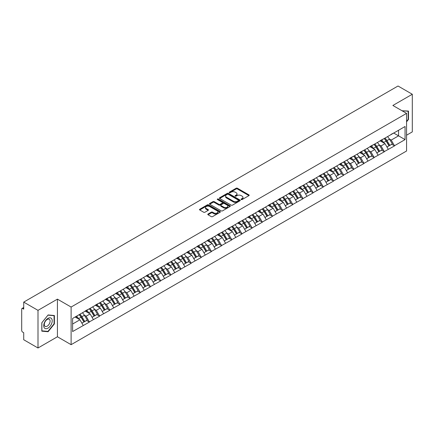 <?xml version="1.0" encoding="UTF-8"?>
<svg xmlns="http://www.w3.org/2000/svg" width="434" height="434" viewBox="0 0 434 434"><rect width="100%" height="100%" fill="white"/><g stroke="black" fill="none" stroke-linecap="round" stroke-linejoin="round"><path stroke-width="0.65" d="M241.233 199.548A0.635 0.363 0 0 0 242.129 199.548L248.932 195.626A0.906 0.521 0 0 0 249.192 195.251A0.906 0.521 0 0 0 248.932 194.882L237.414 188.237A0.906 0.521 0 0 0 236.134 188.237L229.336 192.159A0.635 0.363 0 0 0 230.232 192.674L231.11 192.17A2.897 1.671 0 0 1 235.206 192.17L236.167 192.723A2.897 1.671 0 0 1 237.013 193.906A2.897 1.671 0 0 1 236.167 195.088L235.282 195.593A0.635 0.363 0 0 0 236.183 196.114L237.062 195.604A2.897 1.671 0 0 1 241.158 195.604L242.118 196.157A2.897 1.671 0 0 1 242.964 197.34A2.897 1.671 0 0 1 242.118 198.522L241.233 199.032A0.635 0.363 0 0 0 241.233 199.548L241.233 199.032M208.043 214.022A0.906 0.521 0 0 0 207.778 214.391A0.906 0.521 0 0 0 208.043 214.759L211.277 216.626A0.906 0.521 0 0 0 212.552 216.626L220.103 212.264A0.906 0.521 0 0 0 220.369 211.895A0.906 0.521 0 0 0 220.103 211.526L208.586 204.875A0.906 0.521 0 0 0 207.306 204.875L199.759 209.237A0.906 0.521 0 0 0 199.494 209.606A0.906 0.521 0 0 0 199.759 209.975L203.66 212.226A0.906 0.521 0 0 0 204.94 212.226L208.174 210.365A0.906 0.521 0 0 0 208.434 209.991A0.906 0.521 0 0 0 208.174 209.622L206.237 208.504A2.42 1.4 0 0 1 205.526 207.517A2.42 1.4 0 0 1 207.018 206.226A2.42 1.4 0 0 1 209.66 206.53L217.239 210.908A2.42 1.4 0 0 1 217.949 211.895A2.42 1.4 0 0 1 216.457 213.186A2.42 1.4 0 0 1 213.816 212.882L212.552 212.155A0.906 0.521 0 0 0 211.277 212.155L208.043 214.022L208.043 214.759M57.424 299.14L37.997 310.353L23.718 302.113L398.021 86.008L412.3 94.254L392.873 105.467L406.566 113.372L71.111 307.044L57.424 299.14L57.424 336.773L71.111 344.677L71.111 307.044M231.176 205.136A0.906 0.521 0 0 0 232.456 205.136L240.002 200.774A0.906 0.521 0 0 0 240.268 200.405A0.906 0.521 0 0 0 240.002 200.036L228.485 193.39A0.906 0.521 0 0 0 227.204 193.39L219.658 197.747A0.906 0.521 0 0 0 219.392 198.116A0.906 0.521 0 0 0 219.658 198.484L231.176 205.136M217.7 199.683A0.635 0.363 0 0 1 218.345 199.776L230.042 206.53L222.501 210.881A0.906 0.521 0 0 1 221.226 210.881L209.709 204.23L209.709 203.492A0.906 0.521 0 0 0 209.443 203.861A0.906 0.521 0 0 0 209.709 204.23M209.709 203.492L212.937 201.626A0.906 0.521 0 0 1 214.217 201.626L218.888 204.322A0.906 0.521 0 0 0 220.168 204.322L222.311 203.085A0.906 0.521 0 0 0 222.577 202.716A0.906 0.521 0 0 0 222.311 202.347L217.45 199.537A0.635 0.363 0 0 1 218.345 199.022L230.053 205.781A0.906 0.521 0 0 1 230.318 206.15A0.906 0.521 0 0 1 230.053 206.519L230.053 205.781M71.111 344.677L406.566 151.005L406.566 113.372M79.107 314.693A6.179 3.564 -120 0 1 81.223 317.167L84.104 321.919L86.61 320.471L89.399 322.077L86.138 316.207L84.332 315.165M89.399 322.077L72.614 331.543L72.614 318.447L405.063 126.506L405.063 139.602L394.473 145.721L391.213 140.073L389.406 139.032M384.182 138.56A6.179 3.564 -120 0 1 386.298 141.034L389.179 145.786L391.685 144.338L394.473 145.721M394.473 145.943L384.302 151.591L381.041 145.943L379.235 144.902M374.016 144.43A6.179 3.564 -120 0 1 376.132 146.904L379.007 151.656L381.519 150.207L384.302 151.591M384.302 151.813L374.135 157.461L370.875 151.813L369.068 150.772M363.844 150.305A6.179 3.564 -120 0 1 365.96 152.773L368.84 157.526L371.347 156.077L374.135 157.461M374.135 157.688L363.963 163.33L360.703 157.688L358.896 156.647M353.677 156.175A6.179 3.564 -120 0 1 355.793 158.649L358.668 163.401L361.18 161.953L363.963 163.33M363.963 163.558L353.797 169.206L350.536 163.558L348.73 162.517M343.506 162.045A6.179 3.564 -120 0 1 345.621 164.519L348.502 169.271L351.008 167.822L353.797 169.206M353.797 169.428L343.625 175.076L340.364 169.428L338.558 168.387M333.339 167.915A6.179 3.564 -120 0 1 335.455 170.388L338.33 175.141L340.842 173.692L343.625 175.076M343.625 175.298L333.458 180.945L330.198 175.298L328.392 174.256M323.167 173.79A6.179 3.564 -120 0 1 325.283 176.258L328.164 181.011L330.67 179.562L333.458 180.945M333.458 181.173L323.287 186.815L320.026 181.173L318.22 180.126M313.001 179.66A6.179 3.564 -120 0 1 315.117 182.128L317.992 186.886L320.504 185.437L323.287 186.815M323.287 187.043L313.12 192.685L309.86 187.043L308.053 186.002M302.829 185.53A6.179 3.564 -120 0 1 304.945 188.003L307.825 192.756L310.332 191.307L313.12 192.685M313.12 192.913L302.948 198.56L299.688 192.913L297.881 191.871M292.662 191.399A6.179 3.564 -120 0 1 294.778 193.873L297.653 198.626L300.165 197.177L302.948 198.56M302.948 198.783L292.782 204.43L289.521 198.783L287.715 197.741M282.491 197.269A6.179 3.564 -120 0 1 284.606 199.743L287.487 204.495L289.993 203.047L292.782 204.43M292.782 204.658L282.61 210.3L279.35 204.658L277.543 203.611M272.324 203.145A6.179 3.564 -120 0 1 274.44 205.613L277.315 210.371L279.827 208.917L282.61 210.3M282.61 210.528L272.443 216.17L269.183 210.528L267.377 209.486M262.152 209.014A6.179 3.564 -120 0 1 264.268 211.488L267.149 216.24L269.655 214.792L272.443 216.17M272.443 216.398L262.272 222.045L259.011 216.398L257.205 215.356M251.986 214.884A6.179 3.564 -120 0 1 254.102 217.358L256.977 222.11L259.489 220.662L262.272 222.045M262.272 222.268L252.105 227.915L248.845 222.268L247.038 221.226M241.814 220.754A6.179 3.564 -120 0 1 243.93 223.228L246.81 227.98L249.317 226.532L252.105 227.915M252.105 228.138L241.933 233.785L238.673 228.138L236.866 227.096M231.647 226.629A6.179 3.564 -120 0 1 233.763 229.098L236.638 233.85L239.15 232.402L241.933 233.785M241.933 234.013L231.767 239.655L228.506 234.013L226.7 232.971M221.476 232.499A6.179 3.564 -120 0 1 223.591 234.973L226.472 239.725L228.978 238.277L231.767 239.655M231.767 239.883L221.595 245.53L218.335 239.883L216.528 238.841M211.309 238.369A6.179 3.564 -120 0 1 213.425 240.843L216.3 245.595L218.812 244.147L221.595 245.53M221.595 245.752L211.429 251.4L208.168 245.752L206.362 244.711M201.137 244.239A6.179 3.564 -120 0 1 203.253 246.713L206.134 251.465L208.64 250.017L211.429 251.4M211.429 251.622L201.257 257.27L197.996 251.622L196.19 250.581M190.971 250.114A6.179 3.564 -120 0 1 193.087 252.583L195.962 257.335L198.474 255.886L201.257 257.27M201.257 257.498L191.09 263.14L187.83 257.498L186.023 256.451M180.799 255.984A6.179 3.564 -120 0 1 182.915 258.458L185.795 263.21L188.302 261.762L191.09 263.14M191.09 263.367L180.918 269.009L177.658 263.367L175.851 262.326M170.633 261.854A6.179 3.564 -120 0 1 172.748 264.328L175.624 269.08L178.135 267.632L180.918 269.009M180.918 269.237L170.752 274.885L167.491 269.237L165.685 268.196M160.461 267.724A6.179 3.564 -120 0 1 162.576 270.198L165.457 274.95L167.963 273.501L170.752 274.885M170.752 275.107L160.58 280.755L157.32 275.107L155.513 274.066M150.294 273.599A6.179 3.564 -120 0 1 152.41 276.067L155.285 280.82L157.797 279.371L160.58 280.755M160.58 280.982L150.414 286.624L147.153 280.982L145.347 279.935M140.122 279.469A6.179 3.564 -120 0 1 142.238 281.937L145.119 286.695L147.625 285.241L150.414 286.624M150.414 286.852L140.242 292.494L136.981 286.852L135.175 285.811M129.956 285.339A6.179 3.564 -120 0 1 132.072 287.813L134.947 292.565L137.459 291.116L140.242 292.494M140.242 292.722L130.075 298.37L126.815 292.722L125.008 291.681M119.784 291.209A6.179 3.564 -120 0 1 121.9 293.682L124.78 298.435L127.287 296.986L130.075 298.37M130.075 298.592L119.903 304.239L116.643 298.592L114.836 297.55M109.618 297.078A6.179 3.564 -120 0 1 111.733 299.552L114.609 304.305L117.12 302.856L119.903 304.239M119.903 304.467L109.737 310.109L106.476 304.462L104.67 303.42M99.446 302.954A6.179 3.564 -120 0 1 101.561 305.422L104.442 310.174L106.948 308.726L109.737 310.109M109.737 310.337L99.565 315.979L96.305 310.337L94.498 309.296M89.279 308.824A6.179 3.564 -120 0 1 91.395 311.297L94.27 316.05L96.782 314.601L99.565 315.979M99.565 316.207L89.399 321.854M85.943 310.522L89.399 308.753M86.138 316.207L90.115 313.912L85.097 311.015M93.375 319.554L90.115 313.912M96.109 304.652L99.565 302.883M96.305 310.337L100.281 308.042L95.263 305.14M103.542 313.684L100.281 308.042M106.281 298.782L109.737 297.013M106.476 304.462L110.453 302.167L105.435 299.27M113.713 307.814L110.453 302.167M116.448 292.912L119.903 291.143M116.643 298.592L120.619 296.297L115.601 293.4M123.88 301.945L120.619 296.297M126.62 287.037L130.075 285.268M126.815 292.722L130.791 290.427L125.773 287.53M134.052 296.069L130.791 290.427M136.786 281.167L140.242 279.398M136.981 286.852L140.958 284.558L135.94 281.655M144.218 290.2L140.958 284.558M146.958 275.297L150.414 273.529M147.153 280.982L151.13 278.682L146.112 275.785M154.39 284.33L151.13 278.682M157.124 269.427L160.58 267.659M157.32 275.107L161.296 272.812L156.278 269.915M164.557 278.46L161.296 272.812M167.296 263.557L170.752 261.783M167.491 269.237L171.468 266.943L166.45 264.046M174.728 272.59L171.468 266.943M177.463 257.682L180.918 255.914M177.658 263.367L181.634 261.073L176.616 258.17M184.895 266.715L181.634 261.073M187.634 251.812L191.09 250.044M187.83 257.498L191.806 255.197L186.788 252.3M195.067 260.845L191.806 255.197M197.801 245.942L201.257 244.174M197.996 251.622L201.973 249.328L196.955 246.431M205.233 254.975L201.973 249.328M207.973 240.073L211.429 238.304M208.168 245.752L212.145 243.458L207.126 240.561M215.405 249.105L212.145 243.458M218.139 234.197L221.595 232.429M218.335 239.883L222.311 237.588L217.293 234.691M225.571 243.23L222.311 237.588M228.311 228.327L231.767 226.559M228.506 234.013L232.483 231.718L227.465 228.816M235.743 237.36L232.483 231.718M238.478 222.458L241.933 220.689M238.673 228.138L242.649 225.843L237.631 222.946M245.91 231.49L242.649 225.843M248.649 216.588L252.105 214.819M248.845 222.268L252.821 219.973L247.803 217.076M256.082 225.62L252.821 219.973M258.816 210.712L262.272 208.944M259.011 216.398L262.988 214.103L257.97 211.206M266.248 219.745L262.988 214.103M268.988 204.843L272.443 203.074M269.183 210.528L273.16 208.233L268.141 205.331M276.42 213.875L273.16 208.233M279.154 198.973L282.61 197.204M279.35 204.658L283.326 202.358L278.308 199.461M286.586 208.005L283.326 202.358M289.326 193.103L292.782 191.334M289.521 198.783L293.498 196.488L288.48 193.591M296.758 202.136L293.498 196.488M299.493 187.233L302.948 185.459M299.688 192.913L303.664 190.618L298.646 187.721M306.925 196.266L303.664 190.618M309.664 181.358L313.12 179.589M309.86 187.043L313.836 184.748L308.818 181.846M317.097 190.39L313.836 184.748M319.831 175.488L323.287 173.719M320.026 181.173L324.003 178.873L318.985 175.976M327.263 184.521L324.003 178.873M330.003 169.618L333.458 167.849M330.198 175.298L334.175 173.003L329.156 170.106M337.435 178.651L334.175 173.003M340.169 163.748L343.625 161.98M340.364 169.428L344.341 167.133L339.323 164.236M347.601 172.781L344.341 167.133M350.341 157.873L353.797 156.104M350.536 163.558L354.513 161.264L349.495 158.367M357.773 166.906L354.513 161.264M360.508 152.003L363.963 150.235M360.703 157.688L364.679 155.394L359.661 152.491M367.94 161.036L364.679 155.394M370.679 146.133L374.135 144.365M370.875 151.813L374.851 149.518L369.833 146.621M378.112 155.166L374.851 149.518M380.846 140.263L384.302 138.495M381.041 145.943L385.018 143.649L380 140.752M388.278 149.296L385.018 143.649M391.018 134.388L394.473 132.62M391.213 140.073L398.548 135.842L398.548 130.271L405.063 126.506M393.719 133.054L405.063 139.602M406.566 135.202L412.3 131.887L412.3 94.254M37.997 310.353L37.997 347.992L23.718 339.746L23.718 332.71L22.676 332.108A1.383 0.797 -120 0 1 21.7 330.415L21.7 309.111A1.383 0.797 -120 0 1 21.988 308.482A1.383 0.797 -120 0 1 22.676 308.547L23.718 309.149L23.718 302.113M37.997 347.992L57.424 336.773M72.614 324.014L79.943 319.782L75.12 316.999M83.203 325.429L79.943 319.782M386.157 141.142L386.477 141.332M375.985 147.012L376.311 147.202M365.819 152.887L366.139 153.072M355.647 158.757L355.972 158.942M345.48 164.627L345.8 164.817M335.308 170.497L335.634 170.687M325.142 176.372L325.462 176.557M314.97 182.242L315.296 182.426M304.804 188.112L305.124 188.296M294.632 193.982L294.957 194.172M284.465 199.857L284.785 200.041M274.293 205.727L274.619 205.911M264.127 211.597L264.447 211.781M253.955 217.467L254.281 217.656M243.789 223.336L244.109 223.526M233.617 229.212L233.942 229.396M223.45 235.082L223.77 235.266M213.278 240.951L213.604 241.141M203.112 246.821L203.432 247.011M192.94 252.696L193.266 252.881M182.774 258.566L183.094 258.751M172.602 264.436L172.927 264.621M162.435 270.306L162.755 270.496M152.263 276.181L152.589 276.366M142.097 282.051L142.417 282.236M131.925 287.921L132.251 288.105M121.759 293.791L122.079 293.981M111.587 299.666L111.912 299.851M101.42 305.536L101.74 305.72M91.248 311.406L91.574 311.59M81.082 317.276L81.402 317.466M406.566 121.856L408.486 119.464L408.486 111.077L402.014 110.746L408.161 111.245L408.161 119.372L406.566 121.357M54.391 315.513L48.098 314.954L41.81 322.777L41.81 331.164L48.098 331.728L54.391 323.9L54.391 315.513M241.488 199.635L242.118 199.277A2.897 1.671 0 0 0 242.964 198.094L242.964 197.34M237.013 193.906L237.013 194.66A2.897 1.671 0 0 1 236.167 195.843L235.537 196.201M248.932 194.882L248.932 195.626L237.414 188.985A0.906 0.521 0 0 0 236.134 188.985L229.586 192.767M240.002 200.036L240.002 200.774L228.485 194.139A0.906 0.521 0 0 0 227.204 194.139L219.669 198.495M238.402 200.665A0.635 0.363 0 0 0 238.402 200.15L228.295 194.313A0.635 0.363 0 0 0 227.4 194.313L226.472 194.85A2.897 1.671 0 0 0 225.62 196.027A2.897 1.671 0 0 0 226.472 197.21L233.383 201.202A2.897 1.671 0 0 0 237.474 201.202L238.402 200.665L238.402 201.419A0.635 0.363 0 0 0 238.591 201.159L238.591 200.405M225.62 196.027L225.62 196.781A2.897 1.671 0 0 0 226.472 197.964L226.472 197.21M238.402 201.419L237.474 201.951A2.897 1.671 0 0 1 233.383 201.951L226.472 197.964M209.72 204.235L212.937 202.38L212.937 201.626M222.577 202.716L222.577 203.47A0.906 0.521 0 0 1 222.311 203.839L220.168 205.076A0.906 0.521 0 0 1 218.888 205.076L214.217 202.38A0.906 0.521 0 0 0 212.937 202.38M223.738 207.121A2.42 1.4 0 0 0 226.374 207.425A2.42 1.4 0 0 0 227.866 206.134A2.42 1.4 0 0 0 227.161 205.146L224.487 203.6A0.906 0.521 0 0 0 223.206 203.6L221.063 204.837A0.906 0.521 0 0 0 220.797 205.211A0.906 0.521 0 0 0 221.063 205.58L223.738 207.121L223.738 207.875A2.42 1.4 0 0 0 226.374 208.179A2.42 1.4 0 0 0 227.866 206.888L227.866 206.134M220.797 205.211L220.797 205.96A0.906 0.521 0 0 0 221.063 206.329L221.063 205.58M223.738 207.875L221.063 206.329M217.949 211.895L217.949 212.649A2.42 1.4 0 0 1 216.457 213.94A2.42 1.4 0 0 1 213.816 213.637L212.552 212.91A0.906 0.521 0 0 0 211.277 212.91L208.054 214.765M205.526 207.517L205.526 208.271A2.42 1.4 0 0 0 206.237 209.259L206.237 208.504M208.157 210.371L206.237 209.259M220.092 212.269L208.586 205.629A0.906 0.521 0 0 0 207.306 205.629L199.77 209.98M408.161 119.279L408.486 119.464M54.066 323.71L54.391 323.9M47.436 331.343L48.098 331.728M387.491 136.65A7.557 4.367 60 0 1 389.472 139.14L386.965 140.589A7.557 4.367 -120 0 0 384.985 138.099M386.965 140.589L389.841 145.341L392.352 143.893L389.472 139.14M389.179 145.786L389.841 145.341M391.685 144.338L392.352 143.893M380.661 140.366A6.179 3.564 60 0 1 382.365 142.119M381.627 140.036A7.557 4.367 60 0 1 383.607 142.531L383.889 142.998M386.982 147.05L388.994 145.835L386.119 141.083A7.557 4.367 -120 0 0 384.133 138.587M388.994 145.835L386.96 147.007M377.325 142.52A7.557 4.367 60 0 1 379.305 145.01L376.793 146.464A7.557 4.367 -120 0 0 374.813 143.969M376.793 146.464L379.674 151.216L382.186 149.768L379.305 145.01M379.007 151.656L379.674 151.216M381.519 150.207L382.186 149.768M370.49 146.242A6.179 3.564 60 0 1 372.198 147.989M371.455 145.911A7.557 4.367 60 0 1 373.441 148.401L373.723 148.867M376.815 152.925L378.828 151.705L375.947 146.952A7.557 4.367 -120 0 0 373.967 144.462M378.828 151.705L376.788 152.882M367.153 148.39A7.557 4.367 60 0 1 369.133 150.886L366.627 152.334A7.557 4.367 -120 0 0 364.647 149.844M366.627 152.334L369.502 157.086L372.014 155.638L369.133 150.886M368.84 157.526L369.502 157.086M371.347 156.077L372.014 155.638M360.323 152.112A6.179 3.564 60 0 1 362.027 153.858M361.289 151.781A7.557 4.367 60 0 1 363.269 154.271L363.551 154.737M366.643 158.795L368.656 157.575L365.781 152.822A7.557 4.367 -120 0 0 363.795 150.332M368.656 157.575L366.621 158.752M356.987 154.265A7.557 4.367 60 0 1 358.967 156.755L356.455 158.204A7.557 4.367 -120 0 0 354.475 155.714M356.455 158.204L359.336 162.956L361.847 161.508L358.967 156.755M358.668 163.401L359.336 162.956M361.18 161.953L361.847 161.508M350.151 157.981A6.179 3.564 60 0 1 351.86 159.728M351.117 157.65A7.557 4.367 60 0 1 353.102 160.141L353.385 160.613M356.477 164.665L358.489 163.444L355.609 158.692A7.557 4.367 -120 0 0 353.629 156.202M358.489 163.444L356.45 164.622M346.815 160.135A7.557 4.367 60 0 1 348.795 162.625L346.289 164.074A7.557 4.367 -120 0 0 344.308 161.584M346.289 164.074L349.164 168.826L351.676 167.378L348.795 162.625M348.502 169.271L349.164 168.826M351.008 167.822L351.676 167.378M339.985 163.851A6.179 3.564 60 0 1 341.688 165.604M340.95 163.52A7.557 4.367 60 0 1 342.931 166.016L343.213 166.482M346.305 170.535L348.318 169.32L345.442 164.562A7.557 4.367 -120 0 0 343.457 162.072M348.318 169.32L346.283 170.491M336.648 166.005A7.557 4.367 60 0 1 338.629 168.495L336.117 169.944A7.557 4.367 -120 0 0 334.137 167.453M336.117 169.944L338.997 174.701L341.509 173.253L338.629 168.495M338.33 175.141L338.997 174.701M340.842 173.692L341.509 173.253M329.813 169.727A6.179 3.564 60 0 1 331.522 171.473M330.779 169.396A7.557 4.367 60 0 1 332.764 171.886L333.046 172.352M336.138 176.41L338.151 175.19L335.27 170.437A7.557 4.367 -120 0 0 333.29 167.942M338.151 175.19L336.111 176.367M407.759 111.012L408.161 111.245M44.301 327.827A5.995 3.461 120 0 0 50.089 326.276A5.995 3.461 120 0 0 51.641 318.697A5.995 3.461 120 0 0 45.852 320.249A5.995 3.461 120 0 0 44.301 327.827M44.686 325.945A4.101 2.371 120 0 0 45.147 326.368A4.101 2.371 120 0 0 48.966 324.458A4.101 2.371 120 0 0 49.709 319.695A4.101 2.371 120 0 0 49.248 319.267A4.101 2.371 120 0 0 45.434 321.182A4.101 2.371 120 0 0 44.686 325.945M47.968 315.138L54.066 315.681L54.066 323.807L47.968 331.392L41.876 330.844L41.876 322.717L47.968 315.138M53.659 315.447L54.066 315.681M326.476 171.875A7.557 4.367 60 0 1 328.457 174.37L325.95 175.819A7.557 4.367 -120 0 0 323.97 173.323M325.95 175.819L328.826 180.571L331.337 179.123L328.457 174.37M328.164 181.011L328.826 180.571M330.67 179.562L331.337 179.123M319.646 175.596A6.179 3.564 60 0 1 321.35 177.343M320.612 175.265A7.557 4.367 60 0 1 322.592 177.756L322.874 178.222M325.967 182.28L327.979 181.059L325.104 176.307A7.557 4.367 -120 0 0 323.118 173.817M327.979 181.059L325.945 182.237M316.31 177.75A7.557 4.367 60 0 1 318.29 180.24L315.778 181.689A7.557 4.367 -120 0 0 313.798 179.199M315.778 181.689L318.659 186.441L321.171 184.993L318.29 180.24M317.992 186.886L318.659 186.441M320.504 185.437L321.171 184.993M309.475 181.466A6.179 3.564 60 0 1 311.183 183.213M310.44 181.135A7.557 4.367 60 0 1 312.426 183.625L312.708 184.097M315.8 188.15L317.813 186.929L314.932 182.177A7.557 4.367 -120 0 0 312.952 179.687M317.813 186.929L315.773 188.106M306.138 183.62A7.557 4.367 60 0 1 308.118 186.11L305.612 187.559A7.557 4.367 -120 0 0 303.632 185.068M305.612 187.559L308.487 192.311L310.999 190.862L308.118 186.11M307.825 192.756L308.487 192.311M310.332 191.307L310.999 190.862M299.308 187.336A6.179 3.564 60 0 1 301.012 189.083M300.274 187.005A7.557 4.367 60 0 1 302.254 189.495L302.536 189.967M305.628 194.02L307.641 192.799L304.766 188.047A7.557 4.367 -120 0 0 302.78 185.557M307.641 192.799L305.607 193.976M295.972 189.49A7.557 4.367 60 0 1 297.952 191.98L295.44 193.428A7.557 4.367 -120 0 0 293.46 190.938M295.44 193.428L298.321 198.186L300.833 196.732L297.952 191.98M297.653 198.626L298.321 198.186M300.165 197.177L300.833 196.732M289.136 193.211A6.179 3.564 60 0 1 290.845 194.958M290.102 192.875A7.557 4.367 60 0 1 292.087 195.371L292.37 195.837M295.462 199.89L297.474 198.674L294.594 193.922A7.557 4.367 -120 0 0 292.614 191.427M297.474 198.674L295.435 199.846M285.8 195.36A7.557 4.367 60 0 1 287.78 197.855L285.274 199.304A7.557 4.367 -120 0 0 283.293 196.808M285.274 199.304L288.149 204.056L290.661 202.607L287.78 197.855M287.487 204.495L288.149 204.056M289.993 203.047L290.661 202.607M278.97 199.081A6.179 3.564 60 0 1 280.673 200.828M279.935 198.75A7.557 4.367 60 0 1 281.916 201.24L282.198 201.707M285.29 205.765L287.303 204.544L284.427 199.792A7.557 4.367 -120 0 0 282.442 197.302M287.303 204.544L285.268 205.721M275.633 201.235A7.557 4.367 60 0 1 277.614 203.725L275.102 205.173A7.557 4.367 -120 0 0 273.122 202.683M275.102 205.173L277.982 209.926L280.494 208.477L277.614 203.725M277.315 210.371L277.982 209.926M279.827 208.917L280.494 208.477M268.798 204.951A6.179 3.564 60 0 1 270.507 206.698M269.764 204.62A7.557 4.367 60 0 1 271.749 207.11L272.031 207.582M275.123 211.635L277.136 210.414L274.255 205.662A7.557 4.367 -120 0 0 272.275 203.172M277.136 210.414L275.096 211.591M265.462 207.105A7.557 4.367 60 0 1 267.442 209.595L264.935 211.043A7.557 4.367 -120 0 0 262.955 208.553M264.935 211.043L267.811 215.796L270.322 214.347L267.442 209.595M267.149 216.24L267.811 215.796M269.655 214.792L270.322 214.347M258.631 210.821A6.179 3.564 60 0 1 260.335 212.568M259.597 210.49A7.557 4.367 60 0 1 261.577 212.98L261.859 213.452M264.957 217.505L266.964 216.284L264.089 211.532A7.557 4.367 -120 0 0 262.103 209.042M266.964 216.284L264.93 217.461M255.295 212.975A7.557 4.367 60 0 1 257.275 215.465L254.763 216.913A7.557 4.367 -120 0 0 252.783 214.423M254.763 216.913L257.644 221.666L260.156 220.217L257.275 215.465M256.977 222.11L257.644 221.666M259.489 220.662L260.156 220.217M248.46 216.691A6.179 3.564 60 0 1 250.168 218.443M249.425 216.36A7.557 4.367 60 0 1 251.411 218.855L251.693 219.322M254.785 223.374L256.798 222.159L253.917 217.407A7.557 4.367 -120 0 0 251.937 214.911M256.798 222.159L254.758 223.331M245.123 218.844A7.557 4.367 60 0 1 247.103 221.335L244.597 222.788A7.557 4.367 -120 0 0 242.617 220.293M244.597 222.788L247.472 227.541L249.984 226.092L247.103 221.335M246.81 227.98L247.472 227.541M249.317 226.532L249.984 226.092M238.293 222.566A6.179 3.564 60 0 1 239.997 224.313M239.259 222.235A7.557 4.367 60 0 1 241.239 224.725L241.521 225.192M244.619 229.25L246.626 228.029L243.751 223.277A7.557 4.367 -120 0 0 241.765 220.787M246.626 228.029L244.592 229.206M234.957 224.714A7.557 4.367 60 0 1 236.937 227.21L234.425 228.658A7.557 4.367 -120 0 0 232.445 226.168M234.425 228.658L237.306 233.411L239.818 231.962L236.937 227.21M236.638 233.85L237.306 233.411M239.15 232.402L239.818 231.962M228.121 228.436A6.179 3.564 60 0 1 229.83 230.183M229.087 228.105A7.557 4.367 60 0 1 231.072 230.595L231.355 231.062M234.447 235.119L236.459 233.899L233.579 229.147A7.557 4.367 -120 0 0 231.599 226.656M236.459 233.899L234.42 235.076M224.785 230.59A7.557 4.367 60 0 1 226.765 233.08L224.259 234.528A7.557 4.367 -120 0 0 222.279 232.038M224.259 234.528L227.134 239.28L229.646 237.832L226.765 233.08M226.472 239.725L227.134 239.28M228.978 238.277L229.646 237.832M217.955 234.306A6.179 3.564 60 0 1 219.658 236.053M218.92 233.975A7.557 4.367 60 0 1 220.901 236.465L221.183 236.937M224.28 240.989L226.288 239.769L223.412 235.016A7.557 4.367 -120 0 0 221.427 232.526M226.288 239.769L224.253 240.946M214.618 236.459A7.557 4.367 60 0 1 216.599 238.95L214.087 240.398A7.557 4.367 -120 0 0 212.107 237.908M214.087 240.398L216.967 245.15L219.479 243.702L216.599 238.95M216.3 245.595L216.967 245.15M218.812 244.147L219.479 243.702M207.783 240.176A6.179 3.564 60 0 1 209.492 241.928M208.749 239.845A7.557 4.367 60 0 1 210.734 242.34L211.016 242.807M214.108 246.859L216.121 245.644L213.24 240.886A7.557 4.367 -120 0 0 211.26 238.396M216.121 245.644L214.081 246.816M204.447 242.329A7.557 4.367 60 0 1 206.427 244.819L203.92 246.273A7.557 4.367 -120 0 0 201.94 243.778M203.92 246.273L206.796 251.026L209.307 249.577L206.427 244.819M206.134 251.465L206.796 251.026M208.64 250.017L209.307 249.577M197.616 246.051A6.179 3.564 60 0 1 199.32 247.798M198.582 245.72A7.557 4.367 60 0 1 200.562 248.21L200.844 248.677M203.942 252.734L205.949 251.514L203.074 246.762A7.557 4.367 -120 0 0 201.088 244.266M205.949 251.514L203.915 252.691M194.28 248.199A7.557 4.367 60 0 1 196.26 250.695L193.748 252.143A7.557 4.367 -120 0 0 191.768 249.653M193.748 252.143L196.629 256.895L199.141 255.447L196.26 250.695M195.962 257.335L196.629 256.895M198.474 255.886L199.141 255.447M187.445 251.921A6.179 3.564 60 0 1 189.153 253.668M188.41 251.59A7.557 4.367 60 0 1 190.396 254.08L190.678 254.546M193.77 258.604L195.783 257.384L192.902 252.631A7.557 4.367 -120 0 0 190.922 250.141M195.783 257.384L193.743 258.561M184.108 254.074A7.557 4.367 60 0 1 186.088 256.565L183.582 258.013A7.557 4.367 -120 0 0 181.602 255.523M183.582 258.013L186.457 262.765L188.969 261.317L186.088 256.565M185.795 263.21L186.457 262.765M188.302 261.762L188.969 261.317M177.278 257.791A6.179 3.564 60 0 1 178.982 259.537M178.244 257.46A7.557 4.367 60 0 1 180.224 259.95L180.506 260.422M183.604 264.474L185.611 263.254L182.736 258.501A7.557 4.367 -120 0 0 180.75 256.011M185.611 263.254L183.577 264.431M173.942 259.944A7.557 4.367 60 0 1 175.922 262.434L173.41 263.883A7.557 4.367 -120 0 0 171.43 261.393M173.41 263.883L176.291 268.635L178.803 267.187L175.922 262.434M175.624 269.08L176.291 268.635M178.135 267.632L178.803 267.187M167.112 263.66A6.179 3.564 60 0 1 168.815 265.407M168.072 263.329A7.557 4.367 60 0 1 170.057 265.82L170.34 266.292M173.432 270.344L175.444 269.129L172.564 264.371A7.557 4.367 -120 0 0 170.584 261.881M175.444 269.129L173.405 270.301M163.77 265.814A7.557 4.367 60 0 1 165.75 268.304L163.244 269.753A7.557 4.367 -120 0 0 161.264 267.263M163.244 269.753L166.119 274.51L168.631 273.057L165.75 268.304M165.457 274.95L166.119 274.51M167.963 273.501L168.631 273.057M156.94 269.536A6.179 3.564 60 0 1 158.643 271.283M157.905 269.199A7.557 4.367 60 0 1 159.886 271.695L160.168 272.161M163.265 276.214L165.273 274.999L162.397 270.246A7.557 4.367 -120 0 0 160.412 267.751M165.273 274.999L163.238 276.17M153.603 271.684A7.557 4.367 60 0 1 155.584 274.179L153.072 275.628A7.557 4.367 -120 0 0 151.092 273.132M153.072 275.628L155.952 280.38L158.464 278.932L155.584 274.179M155.285 280.82L155.952 280.38M157.797 279.371L158.464 278.932M146.773 275.406A6.179 3.564 60 0 1 148.477 277.152M147.734 275.075A7.557 4.367 60 0 1 149.719 277.565L150.001 278.031M153.093 282.089L155.106 280.869L152.226 276.116A7.557 4.367 -120 0 0 150.245 273.626M155.106 280.869L153.066 282.046M143.432 277.559A7.557 4.367 60 0 1 145.412 280.049L142.905 281.498A7.557 4.367 -120 0 0 140.925 279.008M142.905 281.498L145.781 286.25L148.292 284.802L145.412 280.049M145.119 286.695L145.781 286.25M147.625 285.241L148.292 284.802M136.602 281.275A6.179 3.564 60 0 1 138.305 283.022M137.567 280.944A7.557 4.367 60 0 1 139.547 283.435L139.829 283.907M142.927 287.959L144.934 286.738L142.059 281.986A7.557 4.367 -120 0 0 140.073 279.496M144.934 286.738L142.9 287.916M133.265 283.429A7.557 4.367 60 0 1 135.245 285.919L132.733 287.368A7.557 4.367 -120 0 0 130.753 284.878M132.733 287.368L135.614 292.12L138.126 290.671L135.245 285.919M134.947 292.565L135.614 292.12M137.459 291.116L138.126 290.671M126.435 287.145A6.179 3.564 60 0 1 128.138 288.892M127.395 286.814A7.557 4.367 60 0 1 129.381 289.304L129.663 289.776M132.755 293.829L134.768 292.608L131.887 287.856A7.557 4.367 -120 0 0 129.907 285.366M134.768 292.608L132.728 293.785M123.093 289.299A7.557 4.367 60 0 1 125.073 291.789L122.567 293.238A7.557 4.367 -120 0 0 120.587 290.747M122.567 293.238L125.442 297.99L127.954 296.541L125.073 291.789M124.78 298.435L125.442 297.99M127.287 296.986L127.954 296.541M116.263 293.015A6.179 3.564 60 0 1 117.967 294.767M117.229 292.684A7.557 4.367 60 0 1 119.209 295.18L119.491 295.646M122.589 299.699L124.596 298.483L121.721 293.731A7.557 4.367 -120 0 0 119.735 291.236M124.596 298.483L122.562 299.655M112.927 295.169A7.557 4.367 60 0 1 114.907 297.664L112.395 299.113A7.557 4.367 -120 0 0 110.415 296.617M112.395 299.113L115.276 303.865L117.788 302.417L114.907 297.664M114.609 304.305L115.276 303.865M117.12 302.856L117.788 302.417M106.097 298.89A6.179 3.564 60 0 1 107.8 300.637M107.057 298.559A7.557 4.367 60 0 1 109.042 301.05L109.325 301.516M112.417 305.574L114.43 304.353L111.549 299.601A7.557 4.367 -120 0 0 109.569 297.111M114.43 304.353L112.39 305.531M102.755 301.044A7.557 4.367 60 0 1 104.735 303.534L102.229 304.983A7.557 4.367 -120 0 0 100.249 302.493M102.229 304.983L105.104 309.735L107.616 308.286L104.735 303.534M104.442 310.174L105.104 309.735M106.948 308.726L107.616 308.286M95.925 304.76A6.179 3.564 60 0 1 97.628 306.507M96.89 304.429A7.557 4.367 60 0 1 98.871 306.919L99.153 307.386M102.25 311.444L104.258 310.223L101.382 305.471A7.557 4.367 -120 0 0 99.397 302.981M104.258 310.223L102.223 311.4M92.588 306.914A7.557 4.367 60 0 1 94.569 309.404L92.057 310.852A7.557 4.367 -120 0 0 90.077 308.362M92.057 310.852L94.938 315.605L97.449 314.156L94.569 309.404M94.27 316.05L94.938 315.605M96.782 314.601L97.449 314.156M85.758 310.63A6.179 3.564 60 0 1 87.462 312.377M86.719 310.299A7.557 4.367 60 0 1 88.704 312.789L88.986 313.261M92.079 317.314L94.091 316.093L91.211 311.341A7.557 4.367 -120 0 0 89.23 308.851M94.091 316.093L92.051 317.27M82.417 312.784A7.557 4.367 60 0 1 84.397 315.274L81.89 316.722A7.557 4.367 -120 0 0 79.91 314.232M81.89 316.722L84.771 321.475L87.277 320.026L84.397 315.274M84.104 321.919L84.771 321.475M86.61 320.471L87.277 320.026M75.755 316.63A6.179 3.564 60 0 1 77.29 318.252M76.552 316.169A7.557 4.367 60 0 1 78.532 318.664L78.814 319.131M81.912 323.184L83.919 321.968L81.044 317.211A7.557 4.367 -120 0 0 79.059 314.721M83.919 321.968L81.885 323.14M23.718 307.945L22.676 308.547M242.118 199.277L242.118 198.522M235.282 196.114L235.282 195.593M236.167 195.843L236.167 195.088M229.336 192.674L229.336 192.159M236.134 188.985L236.134 188.237M237.414 188.985L237.414 188.237M219.658 198.484L219.658 197.747M227.204 194.139L227.204 193.39M228.485 194.139L228.485 193.39M233.383 201.951L233.383 201.202M237.474 201.951L237.474 201.202M214.217 202.38L214.217 201.626M218.888 205.076L218.888 204.322M220.168 205.076L220.168 204.322M222.311 203.839L222.311 203.085M218.345 199.776L218.345 199.022M211.277 212.91L211.277 212.155M212.552 212.91L212.552 212.155M213.816 213.637L213.816 212.882M208.174 210.365L208.174 209.622M199.759 209.975L199.759 209.237M207.306 205.629L207.306 204.875M208.586 205.629L208.586 204.875M220.103 212.264L220.103 211.526M386.119 141.083L383.607 142.531M375.947 146.952L373.441 148.401M365.781 152.822L363.269 154.271M355.609 158.692L353.102 160.141M345.442 164.562L342.931 166.016M335.27 170.437L332.764 171.886M325.104 176.307L322.592 177.756M314.932 182.177L312.426 183.625M304.766 188.047L302.254 189.495M294.594 193.922L292.087 195.371M284.427 199.792L281.916 201.24M274.255 205.662L271.749 207.11M264.089 211.532L261.577 212.98M253.917 217.407L251.411 218.855M243.751 223.277L241.239 224.725M233.579 229.147L231.072 230.595M223.412 235.016L220.901 236.465M213.24 240.886L210.734 242.34M203.074 246.762L200.562 248.21M192.902 252.631L190.396 254.08M182.736 258.501L180.224 259.95M172.564 264.371L170.057 265.82M162.397 270.246L159.886 271.695M152.226 276.116L149.719 277.565M142.059 281.986L139.547 283.435M131.887 287.856L129.381 289.304M121.721 293.731L119.209 295.18M111.549 299.601L109.042 301.05M101.382 305.471L98.871 306.919M91.211 311.341L88.704 312.789M81.044 317.211L78.532 318.664M23.718 307.478L21.988 308.482"/></g></svg>
